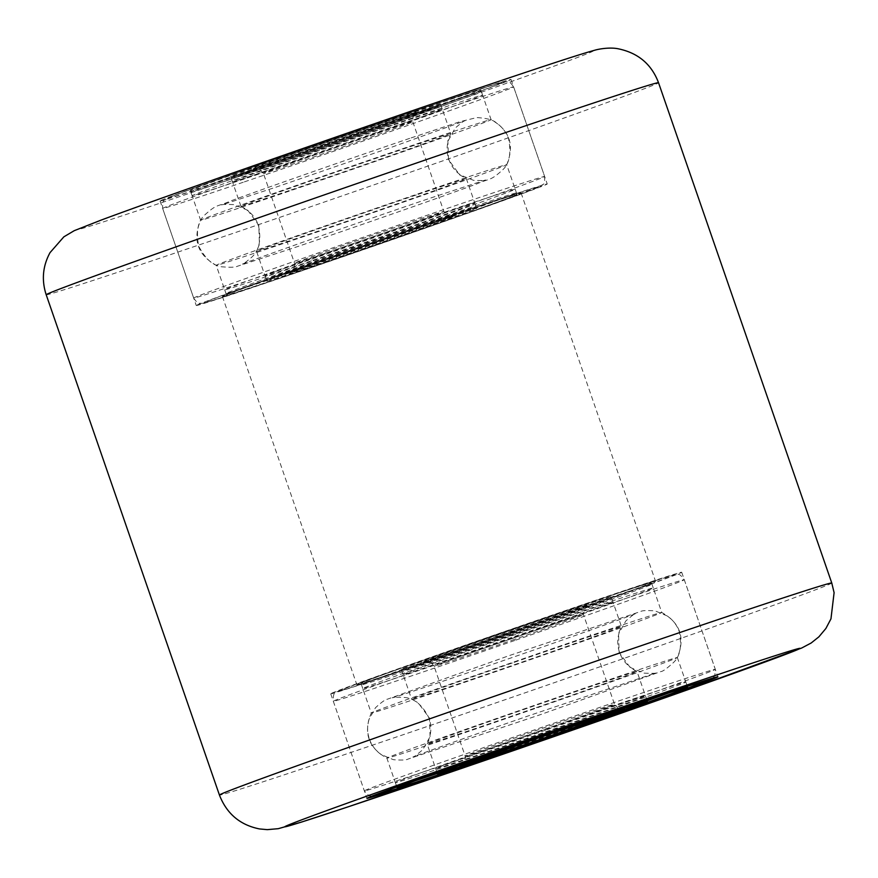 <?xml version="1.0" encoding="UTF-8"?>
<svg xmlns="http://www.w3.org/2000/svg" width="878" height="878" viewBox="0 0 878 878"><rect width="100%" height="100%" fill="white"/><g stroke="black" fill="none" stroke-linecap="round" stroke-linejoin="round"><path stroke-width="0.66" stroke-dasharray="4.39 3.29" d="M330.765 693.829A185.708 1.943 160.9 0 0 508.527 634.289A185.708 1.943 160.9 0 0 681.701 572.269A185.708 1.943 160.9 0 0 681.657 572.236A185.708 1.943 160.9 0 0 503.884 631.776A185.708 1.943 160.9 0 0 330.721 693.807A185.708 1.943 160.9 0 0 330.765 693.829M196.31 305.533A185.708 1.943 160.9 0 0 374.072 245.994A185.708 1.943 160.9 0 0 547.235 183.974A185.708 1.943 160.9 0 0 547.192 183.952A185.708 1.943 160.9 0 0 369.429 243.491A185.708 1.943 160.9 0 0 196.266 305.511A185.708 1.943 160.9 0 0 196.31 305.533M160.114 200.996A185.708 1.943 160.9 0 0 337.876 141.457A185.708 1.943 160.9 0 0 511.04 79.437A185.708 1.943 160.9 0 0 510.996 79.415A185.708 1.943 160.9 0 0 333.234 138.954A185.708 1.943 160.9 0 0 160.07 200.974A185.708 1.943 160.9 0 0 160.114 200.996M356.896 684.774A158.051 1.657 160.9 0 0 508.186 634.103A158.051 1.657 160.9 0 0 655.559 581.313A158.051 1.657 160.9 0 0 655.526 581.291A158.051 1.657 160.9 0 0 504.235 631.962A158.051 1.657 160.9 0 0 356.863 684.752A158.051 1.657 160.9 0 0 356.896 684.774M222.441 296.479A158.051 1.657 160.9 0 0 373.732 245.807A158.051 1.657 160.9 0 0 521.104 193.028A158.051 1.657 160.9 0 0 521.06 193.006A158.051 1.657 160.9 0 0 369.781 243.678A158.051 1.657 160.9 0 0 222.397 296.457A158.051 1.657 160.9 0 0 222.441 296.479M510.93 634.3A111.034 1.163 -19.1 0 1 401.806 670.858A111.034 1.163 -19.1 0 1 502.523 634.75A111.034 1.163 -19.1 0 1 611.648 598.192A111.034 1.163 -19.1 0 1 510.93 634.3M512.214 638.032A111.034 1.163 -19.1 0 1 403.101 674.589A111.034 1.163 -19.1 0 1 503.818 638.482A111.034 1.163 -19.1 0 1 612.943 601.924A111.034 1.163 -19.1 0 1 512.214 638.032M502.205 638.569A153.705 1.613 -19.1 0 1 653.265 587.964A153.705 1.613 -19.1 0 1 513.828 637.955A153.705 1.613 -19.1 0 1 362.779 688.561A153.705 1.613 -19.1 0 1 502.205 638.569M500.91 634.838A153.705 1.613 -19.1 0 1 651.97 584.232A153.705 1.613 -19.1 0 1 512.543 634.212A153.705 1.613 -19.1 0 1 361.484 684.818A153.705 1.613 -19.1 0 1 500.91 634.838M537.698 736.302A111.034 1.163 160.9 0 0 436.97 772.41A111.034 1.163 160.9 0 0 546.094 735.852A111.034 1.163 160.9 0 0 646.812 699.744A111.034 1.163 160.9 0 0 537.698 736.302M536.403 732.57A111.034 1.163 160.9 0 0 435.686 768.678A111.034 1.163 160.9 0 0 544.799 732.12A111.034 1.163 160.9 0 0 645.517 696.013A111.034 1.163 160.9 0 0 536.403 732.57M546.412 732.032A153.705 1.613 160.9 0 0 685.839 682.052A153.705 1.613 160.9 0 0 534.79 732.658A153.705 1.613 160.9 0 0 395.352 782.638A153.705 1.613 160.9 0 0 546.412 732.032M437.343 773.463A153.705 1.613 160.9 0 0 547.707 735.764A153.705 1.613 160.9 0 0 647.174 700.798M668.674 693.016A153.705 1.613 160.9 0 0 687.134 685.784A153.705 1.613 160.9 0 0 536.085 736.39A153.705 1.613 160.9 0 0 396.647 786.37A153.705 1.613 160.9 0 0 415.623 780.641M526.306 708.151A153.705 1.613 160.9 0 0 386.869 758.142A153.705 1.613 160.9 0 0 386.891 758.153A153.705 1.613 160.9 0 0 537.929 707.536A153.705 1.613 160.9 0 0 677.355 657.567A153.705 1.613 160.9 0 0 677.355 657.545A153.705 1.613 160.9 0 0 526.306 708.151M510.689 663.077A153.705 1.613 160.9 0 0 371.262 713.035A153.705 1.613 160.9 0 0 371.262 713.057A153.705 1.613 160.9 0 0 522.322 662.451A153.705 1.613 160.9 0 0 661.749 612.471A153.705 1.613 160.9 0 0 661.727 612.449A153.705 1.613 160.9 0 0 510.689 663.077M500.394 633.345A153.705 1.613 160.9 0 0 360.968 683.325A153.705 1.613 160.9 0 0 512.028 632.72A153.705 1.613 160.9 0 0 651.454 582.74A153.705 1.613 160.9 0 0 500.394 633.345M536.315 707.624A111.034 1.163 160.9 0 0 637.033 671.516A111.034 1.163 160.9 0 0 637.022 671.505A111.034 1.163 160.9 0 0 527.919 708.074A111.034 1.163 160.9 0 0 427.202 744.16A111.034 1.163 160.9 0 0 427.202 744.171A111.034 1.163 160.9 0 0 536.315 707.624M512.302 662.989A111.034 1.163 160.9 0 0 411.584 699.097A111.034 1.163 160.9 0 0 411.595 699.107A111.034 1.163 160.9 0 0 520.709 662.539A111.034 1.163 160.9 0 0 621.415 626.442A111.034 1.163 160.9 0 0 621.426 626.431A111.034 1.163 160.9 0 0 512.302 662.989M510.414 632.808A111.034 1.163 160.9 0 0 611.132 596.7A111.034 1.163 160.9 0 0 502.007 633.257A111.034 1.163 160.9 0 0 401.29 669.365A111.034 1.163 160.9 0 0 510.414 632.808M314.511 263.927A111.034 1.163 160.9 0 0 421.681 226.864A111.034 1.163 160.9 0 0 476.15 206.923A111.034 1.163 160.9 0 0 427.959 222.573A111.034 1.163 160.9 0 0 320.788 259.636A111.034 1.163 160.9 0 0 266.319 279.577A111.034 1.163 160.9 0 0 314.511 263.927M313.216 260.195A111.034 1.163 160.9 0 0 420.386 223.133A111.034 1.163 160.9 0 0 474.866 203.18A111.034 1.163 160.9 0 0 426.675 218.841A111.034 1.163 160.9 0 0 319.493 255.904A111.034 1.163 160.9 0 0 265.024 275.846A111.034 1.163 160.9 0 0 313.216 260.195M448.471 210.896A153.705 1.613 160.9 0 0 300.111 262.204A153.705 1.613 160.9 0 0 224.702 289.817A153.705 1.613 160.9 0 0 291.408 268.141A153.705 1.613 160.9 0 0 439.779 216.833A153.705 1.613 160.9 0 0 515.188 189.22A153.705 1.613 160.9 0 0 448.471 210.896M449.766 214.627A153.705 1.613 160.9 0 0 301.395 265.935A153.705 1.613 160.9 0 0 225.997 293.548A153.705 1.613 160.9 0 0 292.703 271.873A153.705 1.613 160.9 0 0 441.074 220.565A153.705 1.613 160.9 0 0 516.483 192.951A153.705 1.613 160.9 0 0 449.766 214.627M392.795 121.021A111.034 1.163 -19.1 0 1 440.986 105.371A111.034 1.163 -19.1 0 1 386.518 125.313A111.034 1.163 -19.1 0 1 279.336 162.375A111.034 1.163 -19.1 0 1 231.155 178.025A111.034 1.163 -19.1 0 1 285.624 158.084A111.034 1.163 -19.1 0 1 392.795 121.021M394.09 124.753A111.034 1.163 -19.1 0 1 442.282 109.102A111.034 1.163 -19.1 0 1 387.813 129.044A111.034 1.163 -19.1 0 1 280.631 166.107A111.034 1.163 -19.1 0 1 232.44 181.768A111.034 1.163 -19.1 0 1 286.919 161.815A111.034 1.163 -19.1 0 1 394.09 124.753M258.834 174.053A153.705 1.613 -19.1 0 1 192.117 195.728A153.705 1.613 -19.1 0 1 267.527 168.115A153.705 1.613 -19.1 0 1 415.898 116.807A153.705 1.613 -19.1 0 1 482.604 95.131A153.705 1.613 -19.1 0 1 407.194 122.744A153.705 1.613 -19.1 0 1 258.834 174.053M257.539 170.321A153.705 1.613 -19.1 0 1 190.822 191.997A153.705 1.613 -19.1 0 1 266.232 164.384A153.705 1.613 -19.1 0 1 414.603 113.075A153.705 1.613 -19.1 0 1 481.309 91.4A153.705 1.613 -19.1 0 1 405.91 119.013A153.705 1.613 -19.1 0 1 257.539 170.321M414.087 111.583A153.705 1.613 -19.1 0 1 480.793 89.907A153.705 1.613 -19.1 0 1 405.384 117.52A153.705 1.613 -19.1 0 1 257.024 168.828A153.705 1.613 -19.1 0 1 190.306 190.504A153.705 1.613 -19.1 0 1 265.716 162.891A153.705 1.613 -19.1 0 1 414.087 111.583M424.381 141.314A153.705 1.613 -19.1 0 1 491.076 119.627A153.705 1.613 -19.1 0 1 491.087 119.638A153.705 1.613 -19.1 0 1 415.678 147.252A153.705 1.613 -19.1 0 1 267.318 198.56A153.705 1.613 -19.1 0 1 200.601 220.224A153.705 1.613 -19.1 0 1 200.612 220.202A153.705 1.613 -19.1 0 1 276.757 192.359A153.705 1.613 -19.1 0 1 424.381 141.314M439.988 186.388A153.705 1.613 -19.1 0 1 506.705 164.724A153.705 1.613 -19.1 0 1 506.694 164.746A153.705 1.613 -19.1 0 1 430.549 192.589A153.705 1.613 -19.1 0 1 282.925 243.634A153.705 1.613 -19.1 0 1 216.229 265.321A153.705 1.613 -19.1 0 1 216.218 265.31A153.705 1.613 -19.1 0 1 291.617 237.697A153.705 1.613 -19.1 0 1 439.988 186.388M450.282 216.12A153.705 1.613 -19.1 0 1 516.999 194.444A153.705 1.613 -19.1 0 1 441.59 222.057A153.705 1.613 -19.1 0 1 293.219 273.365A153.705 1.613 -19.1 0 1 226.513 295.041A153.705 1.613 -19.1 0 1 301.911 267.428A153.705 1.613 -19.1 0 1 450.282 216.12M289.114 190.614A111.034 1.163 -19.1 0 1 240.945 206.275A111.034 1.163 -19.1 0 1 240.923 206.264A111.034 1.163 -19.1 0 1 295.403 186.323A111.034 1.163 -19.1 0 1 402.574 149.26A111.034 1.163 -19.1 0 1 450.765 133.599A111.034 1.163 -19.1 0 1 450.765 133.621A111.034 1.163 -19.1 0 1 395.758 153.738A111.034 1.163 -19.1 0 1 289.114 190.614M278.82 160.883A111.034 1.163 -19.1 0 1 230.629 176.533A111.034 1.163 -19.1 0 1 285.109 156.591A111.034 1.163 -19.1 0 1 392.279 119.529A111.034 1.163 -19.1 0 1 440.471 103.878A111.034 1.163 -19.1 0 1 386.002 123.82A111.034 1.163 -19.1 0 1 278.82 160.883M418.191 194.334A111.034 1.163 -19.1 0 1 466.361 178.673A111.034 1.163 -19.1 0 1 466.372 178.684A111.034 1.163 -19.1 0 1 411.903 198.626A111.034 1.163 -19.1 0 1 304.732 235.688A111.034 1.163 -19.1 0 1 256.541 251.349A111.034 1.163 -19.1 0 1 256.541 251.327A111.034 1.163 -19.1 0 1 311.547 231.21A111.034 1.163 -19.1 0 1 418.191 194.334M315.026 265.419A111.034 1.163 -19.1 0 1 266.835 281.081A111.034 1.163 -19.1 0 1 321.304 261.128A111.034 1.163 -19.1 0 1 428.486 224.066A111.034 1.163 -19.1 0 1 476.666 208.415A111.034 1.163 -19.1 0 1 422.197 228.357A111.034 1.163 -19.1 0 1 315.026 265.419M77.988 229.454A272.641 2.853 -19.1 0 1 329.667 139.218A272.641 2.853 -19.1 0 1 593.111 50.957A272.641 2.853 -19.1 0 1 341.432 141.193A272.641 2.853 -19.1 0 1 77.988 229.454M46.194 294.756A324.004 3.391 160.9 0 0 46.271 294.799A324.004 3.391 160.9 0 0 356.413 190.932A324.004 3.391 160.9 0 0 658.533 82.719M831.773 583.014A324.004 3.391 -19.1 0 1 529.654 691.227A324.004 3.391 -19.1 0 1 219.511 795.095A324.004 3.391 -19.1 0 1 219.434 795.062M512.939 632.676A177.806 1.866 160.9 0 0 674.095 574.827A177.806 1.866 160.9 0 0 499.483 633.389A177.806 1.866 160.9 0 0 338.326 691.238A177.806 1.866 160.9 0 0 512.939 632.676M515.814 640.128A185.708 1.943 160.9 0 0 684.28 579.732A185.708 1.943 160.9 0 0 501.777 640.874A185.708 1.943 160.9 0 0 333.311 701.27A185.708 1.943 160.9 0 0 515.814 640.128M546.851 729.728A185.708 1.943 160.9 0 0 715.307 669.343A185.708 1.943 160.9 0 0 532.803 730.485A185.708 1.943 160.9 0 0 364.337 790.869A185.708 1.943 160.9 0 0 546.851 729.728M511.786 640.336A79.031 0.823 160.9 0 0 583.475 614.644A79.031 0.823 160.9 0 0 505.805 640.666A79.031 0.823 160.9 0 0 434.116 666.358A79.031 0.823 160.9 0 0 511.786 640.336M461.411 765.484C461.663 763.465 464.901 768.151 465.153 755.969L434.116 666.358C427.41 657.567 427.707 662.352 425.292 661.189L509.492 632.862A86.933 0.911 160.9 0 0 588.282 604.58A86.933 0.911 160.9 0 0 502.918 633.214A86.933 0.911 160.9 0 0 424.129 661.485A86.933 0.911 160.9 0 0 509.492 632.862L587.206 605.129C586.032 607.521 583.31 603.581 583.475 614.644L614.501 704.244A79.031 0.823 160.9 0 0 536.831 730.266A79.031 0.823 160.9 0 0 465.153 755.969A79.031 0.823 160.9 0 0 542.813 729.947A79.031 0.823 160.9 0 0 614.501 704.244C622.261 713.682 621.898 707.986 623.325 709.413M280.905 277.854A177.806 1.866 -19.1 0 1 230.409 292.615A177.806 1.866 -19.1 0 1 462.596 211.631A177.806 1.866 -19.1 0 1 513.092 196.87A177.806 1.866 -19.1 0 1 280.905 277.854M274.287 271.862A185.708 1.943 -19.1 0 1 193.676 298.048A185.708 1.943 -19.1 0 1 284.79 264.684A185.708 1.943 -19.1 0 1 464.045 202.697A185.708 1.943 -19.1 0 1 544.656 176.511A185.708 1.943 -19.1 0 1 453.542 209.864A185.708 1.943 -19.1 0 1 274.287 271.862M243.25 182.251A185.708 1.943 -19.1 0 1 162.649 208.437A185.708 1.943 -19.1 0 1 253.764 175.084A185.708 1.943 -19.1 0 1 433.019 113.086A185.708 1.943 -19.1 0 1 513.63 86.9A185.708 1.943 -19.1 0 1 422.516 120.264A185.708 1.943 -19.1 0 1 243.25 182.251M244.71 173.317A177.806 1.866 -19.1 0 1 194.214 188.079A177.806 1.866 -19.1 0 1 426.401 107.094A177.806 1.866 -19.1 0 1 476.897 92.333A177.806 1.866 -19.1 0 1 244.71 173.317M328.789 251.997A79.031 0.823 -19.1 0 1 294.492 263.137A79.031 0.823 -19.1 0 1 333.267 248.946A79.031 0.823 -19.1 0 1 409.543 222.562A79.031 0.823 -19.1 0 1 443.84 211.422A79.031 0.823 -19.1 0 1 405.076 225.613A79.031 0.823 -19.1 0 1 328.789 251.997M327.34 260.931A86.933 0.911 -19.1 0 1 302.647 268.152A86.933 0.911 -19.1 0 1 416.161 228.554A86.933 0.911 -19.1 0 1 440.855 221.344A86.933 0.911 -19.1 0 1 327.34 260.931M378.517 132.951A79.031 0.823 -19.1 0 1 412.814 121.812A79.031 0.823 -19.1 0 1 374.039 136.002A79.031 0.823 -19.1 0 1 297.763 162.386A79.031 0.823 -19.1 0 1 263.466 173.526A79.031 0.823 -19.1 0 1 302.23 159.335A79.031 0.823 -19.1 0 1 378.517 132.951M291.134 156.394A86.933 0.911 -19.1 0 1 266.451 163.604A86.933 0.911 -19.1 0 1 379.965 124.017A86.933 0.911 -19.1 0 1 404.648 116.796A86.933 0.911 -19.1 0 1 291.134 156.394M681.701 572.269L717.897 676.806M511.04 79.437L547.235 183.974M521.104 193.028L655.559 581.313M222.397 296.457L356.863 684.752M160.07 200.974L196.266 305.511M330.721 693.807L366.927 798.343M529.654 715.438C467.7 736.851 413.033 756.595 412.912 757.034C412.956 757.747 416.249 755.299 422.79 749.669L429.518 737.663C431.405 731.154 431.263 724.69 429.101 718.27C422.702 705.286 414.537 698.35 404.582 697.472C396.044 697.132 391.983 697.242 392.411 697.823C395.539 697.253 457.021 676.708 518.964 655.175C580.918 633.751 635.584 614.018 635.705 613.568C635.661 612.855 632.369 615.313 625.827 620.933L619.1 632.95C617.212 639.447 617.355 645.912 619.517 652.332C621.811 658.774 625.74 663.966 631.315 667.917L644.057 673.13C652.584 673.481 656.634 673.36 656.206 672.789L529.654 715.438M369.364 738.958C371.646 745.4 375.575 750.602 381.151 754.553L393.443 759.7C401.542 760.326 406.404 760.118 408.05 759.075L539.674 714.901L660.838 671.582C662.594 671.593 666.731 668.641 673.25 662.736C680.066 656.59 682.074 646.23 679.265 631.644C676.971 625.202 673.042 620.011 667.467 616.06L655.175 610.901C647.075 610.287 642.213 610.495 640.578 611.527L508.944 655.701L387.319 699.228C385.387 699.426 381.436 702.268 375.455 707.767L368.979 719.411C367.048 725.963 367.169 732.482 369.364 738.958M403.101 674.589L401.806 670.858M653.265 587.964L651.97 584.232M362.779 688.561L361.484 684.818M612.943 601.924L611.648 598.192M435.686 768.678L436.97 772.41M685.839 682.052L687.134 685.784M395.352 782.638L396.647 786.37M645.517 696.013L646.812 699.744M360.968 683.325L371.262 713.057C363.141 732.691 368.343 747.727 386.891 758.153L397.163 787.873M371.668 796.214L368.705 795.567L364.337 790.869L333.311 701.27C333.113 690.602 335.144 694.685 336.911 691.732L364.864 680.9L499.483 633.389L644.935 583.892L675.533 574.475C678.749 575.694 677.816 571.205 684.28 579.732L715.307 669.343L714.78 675.731L712.848 678.068M651.454 582.74L661.749 612.471C680.274 622.875 685.477 637.911 677.355 657.567L687.65 687.276M646.965 700.194L637.033 671.516L630.371 667.73L619.144 652.464L618.529 633.521L621.415 626.442L611.132 596.7M437.123 772.849L427.202 744.171L430.088 737.081L429.474 718.149L418.246 702.883L411.595 699.107M401.29 669.365L411.584 699.097M411.145 137.89L459.918 121.691L476.82 117.586C486.928 118.157 493.546 119.99 496.641 123.107C502.304 127.069 506.288 132.304 508.603 138.823C511.402 153.529 509.361 163.923 502.501 170.014C489.99 181.362 490.967 177.707 476.282 184.117C445.387 195.585 355.579 226.963 296.16 247.058L237.389 266.253C235.754 267.285 230.881 267.494 222.792 266.879C213.628 266.33 205.606 259.416 198.702 246.125C195.904 231.419 197.934 221.026 204.804 214.934C217.316 203.586 216.339 207.241 231.024 200.832C261.918 189.363 351.716 157.985 411.145 137.89M275.879 187.19L391.829 147.153L465.044 120.747C465.011 120.023 461.729 122.47 455.21 128.056L448.329 140.535C446.562 146.911 446.737 153.233 448.867 159.5C451.171 166.008 455.155 171.243 460.807 175.194L473.582 180.341C482.011 180.638 485.995 180.506 485.556 179.957L431.427 197.759C360.671 221.618 246.927 261.754 242.262 264.201C242.273 264.915 245.533 262.5 252.041 256.947C259.317 250.098 261.446 239.606 258.439 225.448C256.135 218.94 252.151 213.705 246.498 209.754L233.724 204.607C225.295 204.311 221.311 204.442 221.75 204.991L275.879 187.19M474.866 203.18L476.15 206.923M224.702 289.817L225.997 293.548M515.188 189.22L516.483 192.951M265.024 275.846L266.319 279.577M442.282 109.102L440.986 105.371M192.117 195.728L190.822 191.997M482.604 95.131L481.309 91.4M232.44 181.768L231.155 178.025M516.999 194.444L506.705 164.724C514.826 145.089 509.613 130.043 491.076 119.627L480.793 89.907M193.676 298.048C198.505 305.314 199.866 302.658 201.479 303.382C204.025 303.129 201.874 303.843 221.069 297.785L280.861 277.876L462.794 214.88L541.046 186.048C542.813 183.096 544.854 187.19 544.656 176.511L513.63 86.9C508.439 79.613 508.702 82.576 506.057 81.555L492.328 85.21L426.445 107.072C328.888 140.074 178.794 192.798 167.994 198.022C164.899 200.985 162.419 197.769 162.649 208.437L193.676 298.048M226.513 295.041L216.218 265.31C197.693 254.905 192.48 239.859 200.612 220.202L190.306 190.504M240.945 206.275L247.585 210.051L258.812 225.317L259.438 244.249L256.541 251.327L266.835 281.081M440.471 103.878L450.765 133.599L447.868 140.699L448.493 159.631L459.71 174.898L466.361 178.673L476.666 208.415M240.923 206.264L230.629 176.533M294.492 263.137C294.657 274.188 291.924 270.248 290.75 272.652C290.058 272.356 367.213 245.061 416.117 228.576L452.664 216.581C451.182 215.143 451.687 220.872 443.84 211.422L412.814 121.812C413.066 109.618 416.304 114.305 416.556 112.296C413.176 114.096 338.524 140.392 291.189 156.372L254.642 168.367C257.045 169.52 256.749 164.735 263.466 173.526L294.492 263.137"/><path stroke-width="1.32" d="M366.971 798.365A185.708 1.943 160.9 0 0 544.733 738.826A185.708 1.943 160.9 0 0 717.897 676.806A185.708 1.943 160.9 0 0 717.853 676.784A185.708 1.943 160.9 0 0 540.091 736.324A185.708 1.943 160.9 0 0 366.927 798.343A185.708 1.943 160.9 0 0 366.971 798.365M647.174 700.798A153.705 1.613 160.9 0 0 668.674 693.016M415.623 780.641A153.705 1.613 160.9 0 0 437.343 773.463M536.601 737.882A153.705 1.613 160.9 0 0 397.163 787.873A153.705 1.613 160.9 0 0 548.223 737.268A153.705 1.613 160.9 0 0 687.65 687.276A153.705 1.613 160.9 0 0 536.601 737.882M546.61 737.344A111.034 1.163 160.9 0 0 647.327 701.237A111.034 1.163 160.9 0 0 538.214 737.794A111.034 1.163 160.9 0 0 437.496 773.902A111.034 1.163 160.9 0 0 546.61 737.344M658.445 82.675A324.004 3.391 160.9 0 0 348.314 186.553A324.004 3.391 160.9 0 0 46.194 294.756C41.442 280.126 42.715 266.078 50.035 252.623L63.853 236.84L74.246 230.673L101.113 220.104C162.243 197.276 355.03 129.911 479.388 87.888C536.151 68.736 578.767 54.513 594.845 50.2C597.808 49.245 609.508 46.929 618.397 48.828C638.185 52.965 651.553 64.259 658.533 82.719A324.004 3.391 160.9 0 0 658.445 82.675M799.979 648.326A272.641 2.853 160.9 0 0 536.535 736.587A272.641 2.853 160.9 0 0 284.845 826.824A272.641 2.853 160.9 0 0 548.289 738.563A272.641 2.853 160.9 0 0 799.979 648.326M46.194 294.756L219.434 795.062A324.004 3.391 -19.1 0 1 521.554 686.848A324.004 3.391 -19.1 0 1 831.696 582.97A324.004 3.391 -19.1 0 1 831.773 583.014L658.533 82.719M371.668 796.214L400.862 787.643L549.134 737.213A177.806 1.866 160.9 0 0 710.291 679.363A177.806 1.866 160.9 0 0 535.69 737.937A177.806 1.866 160.9 0 0 374.522 795.775A177.806 1.866 160.9 0 0 549.134 737.213L684.61 689.395L712.848 678.068M545.699 737.399A86.933 0.911 160.9 0 0 624.488 709.117A86.933 0.911 160.9 0 0 539.125 737.75A86.933 0.911 160.9 0 0 460.335 766.033A86.933 0.911 160.9 0 0 545.699 737.399M219.434 795.062C226.733 813.752 240.111 825.057 259.559 828.942L267.252 829.644L278.26 828.678L301.154 822.192L347.864 806.926L557.837 735.248L686.914 690.042L801.592 648.063L811.162 643.003L818.867 636.857L825.88 628.483L830.961 618.847L834.1 592.683L831.773 583.014M646.965 700.194L647.327 701.237M461.619 765.375L539.125 737.75L623.084 709.457M437.123 772.849L437.496 773.902"/></g></svg>

